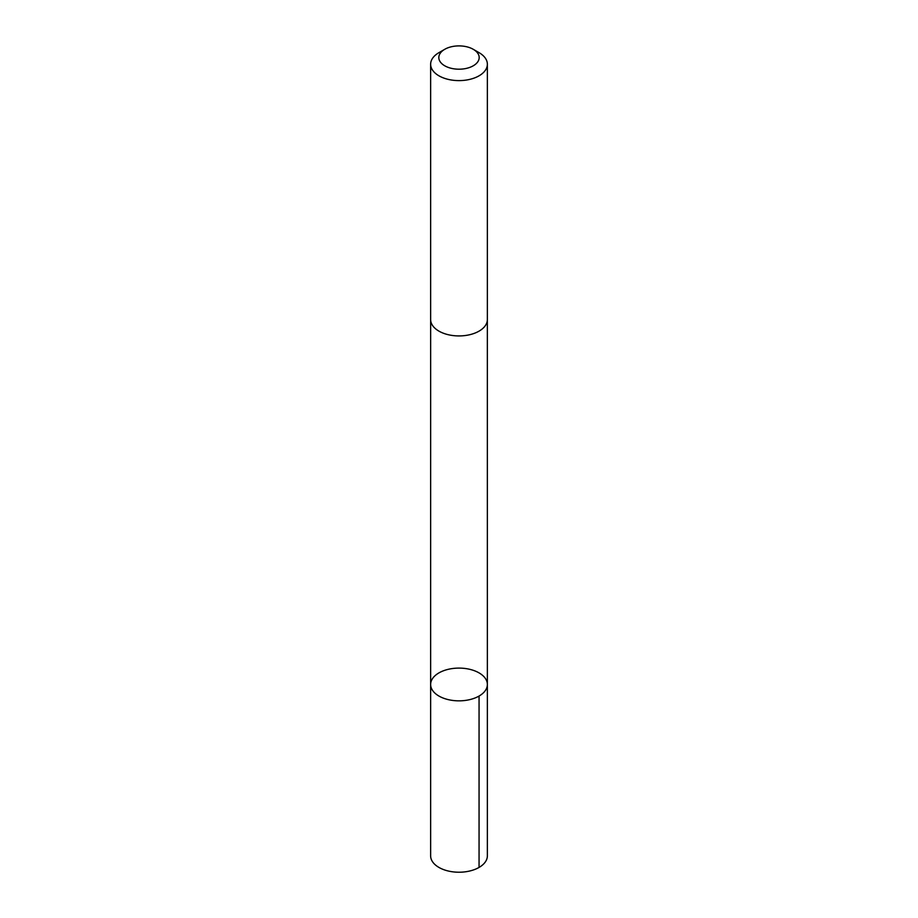 <?xml version="1.0" encoding="UTF-8"?>
<svg xmlns="http://www.w3.org/2000/svg" width="918" height="918" viewBox="0 0 918 918"><rect width="100%" height="100%" fill="white"/><g stroke="black" fill="none" stroke-linecap="round" stroke-linejoin="round"><path stroke-width="1.38" d="M440.938 671.85A28.366 16.375 180 0 1 471.083 669.658A28.366 16.375 180 0 1 487.366 684.472A28.366 16.375 180 0 1 459 700.847A28.366 16.375 180 0 1 430.634 684.472A28.366 16.375 180 0 1 440.938 671.85M430.634 855.851A28.366 16.375 0 0 0 446.917 870.666A28.366 16.375 0 0 0 477.062 868.474A28.366 16.375 0 0 0 487.366 855.851L487.366 684.472A28.366 16.375 180 0 1 459 700.847A28.366 16.375 180 0 1 430.634 684.472L430.634 855.851M444.737 49.308L438.942 52.659A28.366 16.375 0 0 0 430.634 64.237L430.634 319.556A28.366 16.375 0 0 0 446.917 334.37A28.366 16.375 0 0 0 477.062 332.178A28.366 16.375 0 0 0 487.366 319.556L487.366 64.237A28.366 16.375 0 0 0 479.058 52.659L473.263 49.308A20.173 11.647 0 0 0 444.737 49.308A20.173 11.647 0 0 0 444.071 65.385A20.173 11.647 0 0 0 471.852 66.532A20.173 11.647 0 0 0 473.263 49.308M430.634 64.237A28.366 16.375 0 0 0 446.917 79.051A28.366 16.375 0 0 0 477.062 76.86A28.366 16.375 0 0 0 487.366 64.237M479.058 696.051L479.058 867.43M430.645 319.992L430.634 684.472M487.355 319.992L487.366 684.472"/></g></svg>
